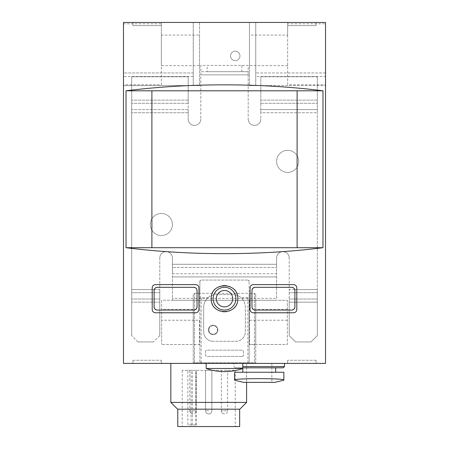 <?xml version="1.0" encoding="UTF-8"?>
<svg xmlns="http://www.w3.org/2000/svg" width="449" height="449" viewBox="0 0 449 449"><rect width="100%" height="100%" fill="white"/><g stroke="black" fill="none" stroke-linecap="round" stroke-linejoin="round"><path stroke-width="0.34" stroke-dasharray="2.25 1.68" d="M287.326 309.344L287.326 300.269L249.442 300.269L249.442 344.467L249.442 300.269L287.326 300.269L287.326 344.467L249.442 344.467L255.756 344.467L255.756 300.269L255.756 344.467L287.326 344.467L287.326 309.344L255.756 309.344M193.244 300.269L161.674 300.269L161.674 312.902L193.244 312.897L161.674 312.902L161.674 344.467L161.674 300.269L199.558 300.269L193.244 300.269L193.244 344.467L193.244 300.269M193.244 309.344L161.674 309.344M287.326 312.897L255.756 312.897L287.326 312.902M287.326 320.221L249.442 320.221M199.558 320.221L199.558 344.467L161.674 344.467L199.558 344.467L199.558 320.221L161.674 320.221M192.329 424.973L192.329 370.358L235.237 370.358L182.199 370.358L187.862 370.358L187.862 424.973L196.471 424.973L187.862 424.973M177.776 426.55L239.654 426.55M208.718 370.358L205.558 370.358L208.718 370.358M224.5 370.358L227.66 370.358L224.5 370.358M192.93 370.358L196.09 370.358L192.93 370.358M192.329 370.358L187.862 370.358M259.23 363.409L208.718 363.409L259.23 363.409M208.718 363.409L170.833 363.409L208.718 363.409M224.5 363.409L242.814 363.409L224.5 363.409M193.244 22.512L193.244 85.591L199.558 85.591L199.558 22.512L193.244 22.45L193.244 72.963L123.475 72.957L123.475 363.409L325.525 363.409L325.525 72.957L325.525 76.515L255.756 76.515L255.756 22.45L325.525 22.45L325.525 23.803L287.641 23.803L287.641 35.078L249.442 35.078L249.442 22.512L255.756 22.45L123.475 22.45L123.475 85.591L123.475 72.957L193.244 72.963L193.244 85.591L123.475 85.591L199.558 85.591L199.558 65.638L161.359 65.638L161.359 84.721L123.475 84.721M316.057 360.255L287.641 360.255L316.057 360.255L316.057 363.409L287.641 363.409L287.641 360.25M316.057 360.25L316.057 363.409L287.641 363.409L287.641 360.255M132.949 360.255L161.359 360.255L132.949 360.255L132.949 363.409L161.359 363.409L161.359 360.25M132.949 360.25L132.949 363.409L161.359 363.409L161.359 360.255M316.057 22.45L287.641 22.45L287.641 25.61L287.641 22.45L316.057 22.45L316.057 25.61L287.641 25.61L316.057 25.61L316.057 22.45M132.949 22.45L161.359 22.45L161.359 25.61L161.359 22.45L132.949 22.45L132.949 25.61L161.359 25.61L132.949 25.61L132.949 22.45M255.122 310.057L291.743 310.057M291.743 287.326L255.122 287.326M157.257 310.057L193.878 310.057M193.878 287.326L157.257 287.326M155.36 284.61A3.16 3.16 0 0 0 152.205 287.77L152.205 309.614A3.16 3.16 0 0 0 155.36 312.773L195.77 312.773A3.16 3.16 0 0 0 198.929 309.614L198.929 287.77A3.16 3.16 0 0 0 195.77 284.61L155.36 284.61M154.097 290.481L154.097 306.897M197.032 306.897L197.032 290.481M287.641 65.638L249.442 65.638L249.442 85.591L325.525 85.591L325.525 84.721L287.641 84.721L287.641 35.078M249.442 65.638L249.442 35.078M249.442 22.512L249.442 85.591L255.756 85.591L255.756 76.515M325.525 76.515L325.525 85.591L255.756 85.591L255.756 22.512M193.244 76.515L123.475 76.515M325.525 84.721L325.525 23.803M199.558 65.638L199.558 35.078L161.359 35.078L161.359 65.638M297.115 90.799L151.891 90.799L151.891 247.702L297.115 247.702L297.115 90.799M206.192 368.477L242.814 368.477L242.814 367.832L275.647 367.832L235.237 367.832L283.224 367.832M161.359 35.078L161.359 23.803L123.475 23.803M199.558 22.512L199.558 35.078M325.525 72.963L255.756 72.963L325.525 72.957M230.5 55.917A4.737 4.737 0 0 1 237.6 51.815A4.737 4.737 0 0 1 237.6 60.014A4.737 4.737 0 0 1 230.5 55.917A4.737 4.737 0 0 1 237.6 51.815A4.737 4.737 0 0 1 237.6 60.014A4.737 4.737 0 0 1 230.5 55.917M208.398 329.948A4.737 4.737 0 0 1 215.503 325.845A4.737 4.737 0 0 1 215.503 334.045A4.737 4.737 0 0 1 208.398 329.948A4.737 4.737 0 0 1 215.503 325.845A4.737 4.737 0 0 1 215.503 334.045A4.737 4.737 0 0 1 208.398 329.948M215.127 308.065A13.257 13.257 0 0 1 215.133 289.308M215.217 289.218A13.257 13.257 0 0 1 224.421 285.429M224.511 285.429A13.257 13.257 0 0 1 233.884 289.324M233.991 289.431A13.257 13.257 0 0 1 237.757 298.54M237.757 298.697A13.257 13.257 0 0 1 233.873 308.07M233.856 308.087A13.257 13.257 0 0 1 224.494 311.948M224.371 311.948A13.257 13.257 0 0 1 215.189 308.132M235.865 298.692A11.365 11.365 0 0 0 224.5 287.326A11.365 11.365 0 0 0 213.135 298.692A11.365 11.365 0 0 0 224.5 310.057A11.365 11.365 0 0 0 235.865 298.692M250.071 287.77L250.071 309.614A3.16 3.16 0 0 0 253.23 312.773L293.64 312.773A3.16 3.16 0 0 0 296.795 309.614L296.795 287.77A3.16 3.16 0 0 0 293.64 284.61L253.23 284.61A3.16 3.16 0 0 0 250.071 287.77M251.968 290.481L251.968 306.897M294.903 306.897L294.903 290.481M170.833 402.411L246.602 402.411M177.608 409.185L239.822 409.185M208.718 409.185L177.776 409.185L208.718 409.185M221.346 370.358L221.346 410.768C221.531 412.682 222.581 413.737 224.5 413.922A3.154 3.154 0 0 0 227.66 410.768L221.346 410.768L227.66 410.768L227.66 370.358M189.775 370.358L189.775 410.768C189.961 412.682 191.01 413.737 192.93 413.922A3.154 3.154 0 0 0 196.09 410.768L189.775 410.768L196.09 410.768L196.09 370.358M161.359 23.803L161.359 84.721M287.641 84.721L287.641 23.803M259.23 372.249L275.647 372.249L259.23 372.249M283.852 372.249L234.603 372.249L234.603 379.994C233.143 378.221 285.345 378.226 283.852 379.994L283.852 372.249M242.814 366.564L284.486 366.564M243.442 382.352L275.012 382.352M188.193 103.27L131.686 103.27L188.193 103.27L188.193 76.751L131.686 76.751L131.686 289.538L131.686 76.751L188.193 76.751L188.193 109.584L131.686 109.584L188.193 109.584L188.193 119.058L188.193 103.27M260.807 103.27L317.32 103.27L260.807 103.27L260.807 119.058L260.807 112.744L317.32 112.744L317.32 76.751L317.32 109.584L260.807 109.584L260.807 112.744L317.32 112.744L317.32 109.584L260.807 109.584L260.807 76.751L260.807 103.27M294.757 289.538L317.32 289.538L317.32 335.627L317.32 112.744L317.32 289.538L289.218 289.538L289.218 257.967A6.314 6.314 0 0 0 282.904 251.653A6.314 6.314 0 0 0 276.59 257.967L276.59 264.281L172.41 264.281L172.41 257.962M207.135 71.7L248.179 71.7L248.179 65.386L200.821 65.386L200.821 119.058L200.821 65.386L248.179 65.386L248.179 74.86L248.179 71.7L200.821 71.7L207.135 71.7L207.135 65.386M248.179 74.86L248.179 119.058L248.179 74.86L200.821 74.86L248.179 74.86M172.41 224.5A11.051 11.051 0 0 0 155.837 214.931A11.051 11.051 0 0 0 155.837 234.069A11.051 11.051 0 0 0 172.41 224.5A11.051 11.051 0 0 0 155.837 214.931A11.051 11.051 0 0 0 155.837 234.069A11.051 11.051 0 0 0 172.41 224.5M298.692 161.359A11.051 11.051 0 0 0 282.118 151.79A11.051 11.051 0 0 0 282.118 170.929A11.051 11.051 0 0 0 298.692 161.359A11.051 11.051 0 0 0 282.118 151.79A11.051 11.051 0 0 0 282.118 170.929A11.051 11.051 0 0 0 298.692 161.359M188.193 119.058A6.314 6.314 0 0 0 194.507 125.372A6.314 6.314 0 0 0 200.821 119.058A6.314 6.314 0 0 1 194.507 125.372A6.314 6.314 0 0 1 188.193 119.058M248.179 119.058A6.314 6.314 0 0 0 254.493 125.372A6.314 6.314 0 0 0 260.807 119.058A6.314 6.314 0 0 1 254.493 125.372A6.314 6.314 0 0 1 248.179 119.058M159.782 257.967A6.314 6.314 0 0 1 166.096 251.653A6.314 6.314 0 0 1 172.41 257.967A6.314 6.314 0 0 0 166.096 251.653A6.314 6.314 0 0 0 159.782 257.967L159.782 289.538L131.686 289.538L131.686 335.627L131.686 289.538L154.243 289.538M159.782 257.962L159.782 289.538L154.26 289.538M289.218 257.967A6.314 6.314 0 0 0 282.904 251.653A6.314 6.314 0 0 0 276.59 257.967L276.59 264.281L172.41 264.281L172.41 257.967M294.74 289.538L289.218 289.538L289.218 257.962M241.865 71.7L241.865 65.386M317.32 76.751L260.807 76.751L317.32 76.751M159.782 302.166L159.782 335.627L159.782 302.166L131.686 302.166L159.782 302.166L159.782 289.538L159.782 302.166M138 341.942L131.686 335.627L138 341.942L153.468 341.942L138 341.942M159.782 335.627L153.468 341.942L159.782 335.627M317.32 335.627L311.005 341.942L295.532 341.942L289.218 335.627L289.218 302.166L289.218 335.627L295.532 341.942L311.005 341.942L317.32 335.627M289.218 302.166L289.218 289.538L289.218 302.166L317.32 302.166L289.218 302.166M276.59 298.372L276.59 264.281L276.59 273.75L172.41 273.75L172.41 300.269L172.41 267.436L276.59 267.436L172.41 267.436L172.41 264.281L172.41 273.75L276.59 273.75L276.59 298.372L172.41 298.372M276.59 300.269L172.41 300.269L276.59 300.269M159.782 292.692L131.686 292.692L159.782 292.692M317.32 292.692L289.218 292.692L317.32 292.692M159.782 299.006L131.686 299.006L159.782 299.006M317.32 299.006L289.218 299.006L317.32 299.006M208.875 329.948A4.26 4.26 0 0 0 215.267 333.635A4.26 4.26 0 0 0 215.267 326.255A4.26 4.26 0 0 0 208.875 329.948A4.26 4.26 0 0 0 215.267 333.635A4.26 4.26 0 0 0 215.267 326.255A4.26 4.26 0 0 0 208.875 329.948M249.128 296.25L249.128 281.327L249.128 293.32L254.493 293.32L255.756 294.589L254.493 293.32L254.493 362.781L193.244 362.781L255.756 362.781L254.493 362.781L254.493 293.32L194.507 293.32L193.244 294.589L193.244 362.781L193.244 294.589L194.507 293.32L194.507 362.781L194.507 293.32L199.878 293.32L199.878 281.327L199.878 362.781L199.878 293.32L249.128 293.32L249.128 362.781L249.128 296.25L247.865 297.743L241.062 297.743A12.628 12.628 0 0 1 245.339 307.217L245.339 331.839A9.468 9.468 0 0 1 235.865 341.307L213.135 341.307A9.468 9.468 0 0 1 203.666 331.839L203.666 307.217A12.628 12.628 0 0 1 207.938 297.743L201.141 297.743L199.878 296.25M241.865 356.461L207.135 356.461A1.577 1.577 0 0 1 205.558 354.884L205.558 351.73A1.577 1.577 0 0 1 207.135 350.153L241.865 350.153A1.577 1.577 0 0 1 243.442 351.73L243.442 354.884A1.577 1.577 0 0 1 241.865 356.461L207.135 356.461A1.577 1.577 0 0 1 205.558 354.884L205.558 351.73A1.577 1.577 0 0 1 207.135 350.153L241.865 350.153A1.577 1.577 0 0 1 243.442 351.73L243.442 354.884A1.577 1.577 0 0 1 241.865 356.461M247.865 280.064L201.141 280.064A1.263 1.263 0 0 0 199.878 281.327L201.141 280.064L247.865 280.064L249.128 281.327A1.263 1.263 0 0 0 247.865 280.064M255.756 294.589L255.756 362.781L255.756 294.589M207.938 297.743C210.34 295.678 213.123 294.628 216.295 294.589L232.711 294.589C235.877 294.628 238.66 295.678 241.062 297.743M213.135 341.307A9.468 9.468 0 0 1 203.666 331.839L203.666 307.217A12.628 12.628 0 0 1 216.295 294.589L232.711 294.589A12.628 12.628 0 0 1 245.339 307.217L245.339 331.839A9.468 9.468 0 0 1 235.865 341.307L213.135 341.307M208.718 410.768L205.558 410.768L208.718 410.768M195.545 424.973L195.545 370.358M191.078 424.973L191.078 370.358M188.193 112.744L131.686 112.744L188.193 112.744M188.193 100.116L131.686 100.116L188.193 100.116M317.32 100.116L260.807 100.116L317.32 100.116M276.59 276.91L172.41 276.91L276.59 276.91M247.865 297.743L247.865 362.781M201.141 297.743L201.141 362.781M182.199 370.358L182.199 426.55M235.237 370.358L235.237 426.55M246.602 363.409L246.602 382.352L246.602 363.409M205.558 370.358L205.558 410.768A3.16 3.16 0 0 0 208.718 413.922A3.16 3.16 0 0 0 211.872 410.768L211.872 370.358L211.872 410.768A3.154 3.154 0 0 1 208.718 413.922A3.154 3.154 0 0 1 205.558 410.768L205.558 370.358M221.346 410.768A3.154 3.154 0 0 0 224.5 413.922M189.775 410.768A3.154 3.154 0 0 0 192.93 413.922M196.471 424.973L196.471 370.358M235.237 367.832L233.974 366.564L233.974 363.409M271.858 363.409L271.858 382.352"/><path stroke-width="0.67" d="M123.475 363.409L325.525 363.409L325.525 22.45L123.475 22.45L123.475 363.409M255.122 310.057C253.242 309.838 252.186 308.789 251.968 306.897A3.16 3.16 0 0 0 255.122 310.057L291.743 310.057A3.16 3.16 0 0 0 294.903 306.897C294.673 308.794 293.618 309.849 291.743 310.057M294.903 306.897L294.903 290.481A3.16 3.16 0 0 0 291.743 287.326L255.122 287.326A3.16 3.16 0 0 0 251.968 290.481C252.186 288.595 253.242 287.54 255.122 287.326M157.257 310.057C155.376 309.849 154.327 308.794 154.097 306.897A3.16 3.16 0 0 0 157.257 310.057L193.878 310.057A3.16 3.16 0 0 0 197.032 306.897C196.814 308.789 195.758 309.838 193.878 310.057M197.032 306.897L197.032 290.481A3.16 3.16 0 0 0 193.878 287.326L157.257 287.326A3.16 3.16 0 0 0 154.097 290.481C154.327 288.584 155.382 287.534 157.257 287.326M152.205 287.77L152.205 309.614C152.436 311.511 153.485 312.566 155.36 312.773L195.77 312.773C197.655 312.555 198.705 311.499 198.929 309.614L198.929 287.77C198.705 285.878 197.655 284.829 195.77 284.61L155.36 284.61C153.485 284.818 152.436 285.867 152.205 287.77M296.795 287.77L296.795 309.614C296.565 311.511 295.515 312.566 293.64 312.773L253.23 312.773C251.345 312.555 250.295 311.499 250.071 309.614L250.071 287.77C250.295 285.878 251.345 284.829 253.23 284.61L293.64 284.61C295.515 284.818 296.565 285.867 296.795 287.764M322.988 247.702L322.988 90.799C259.707 82.863 189.293 82.863 126.012 90.799L126.012 247.702C189.293 255.638 259.707 255.638 322.988 247.702L126.012 247.702M211.243 298.692C210.452 315.782 238.537 315.787 237.757 298.697C238.571 281.618 210.458 281.574 211.243 298.692M322.988 90.799L151.891 90.799L151.891 247.702M151.891 90.799L126.012 90.799M297.115 247.702L297.115 90.799M242.814 363.409L242.814 368.477L206.192 368.477C212.113 370.56 218.22 371.609 224.5 371.615A54.93 54.93 0 0 0 242.814 368.477L242.814 372.249M213.135 298.692A11.365 11.365 0 0 1 230.185 288.847A11.365 11.365 0 0 1 230.185 308.53A11.365 11.365 0 0 1 213.135 298.692M251.968 306.897L251.968 290.481M291.743 287.326C293.624 287.534 294.673 288.584 294.903 290.481M154.097 306.897L154.097 290.481M193.878 287.326C195.758 287.54 196.814 288.595 197.032 290.481M246.602 382.352L246.602 402.411L170.833 402.411L170.833 363.409M246.602 402.411L239.822 409.185L177.608 409.185L170.833 402.411M239.654 409.185L239.654 426.55L177.776 426.55L177.776 409.185M234.603 372.249L283.852 372.249L283.852 379.994C285.311 378.221 233.11 378.226 234.603 379.994L234.603 372.249M284.486 363.409L284.486 366.564L283.224 367.832L242.814 367.832M284.486 366.569L242.814 366.564M283.852 380.185L275.012 382.352L243.442 382.352L234.603 380.185M216.295 298.692A8.205 8.205 0 0 1 228.603 291.581A8.205 8.205 0 0 1 228.603 305.797A8.205 8.205 0 0 1 216.295 298.692M206.192 363.409L206.192 368.477A54.93 54.93 0 0 0 224.5 371.615M275.647 367.832L275.647 372.249"/></g></svg>
